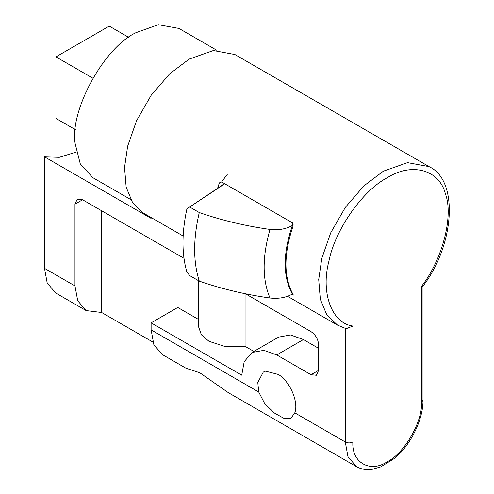 <?xml version="1.0" encoding="UTF-8"?>
<svg xmlns="http://www.w3.org/2000/svg" width="494" height="494" viewBox="0 0 494 494"><rect width="100%" height="100%" fill="white"/><g stroke="black" fill="none" stroke-linecap="round" stroke-linejoin="round"><path stroke-width="0.74" d="M130.651 199.496L92.816 177.655L80.281 163.872L75.162 143.624C69.487 111.249 103.617 47.838 135.887 32.709L158.308 24.7L178.964 28.442L216.798 50.283M245.438 293.782L311.022 331.647C315.641 334.839 318.179 339.236 318.636 344.837L318.636 370.333L316.401 375.261L311.022 374.73L276.757 354.945L263.864 350.345L251.989 352.494L244.19 361.701L241.727 375.168L151.115 322.854L151.115 329.887L153.875 344.732L162.267 354.538L185.997 368.234L199.767 372.748L228.395 392.711L356.433 466.639L347.955 456.629L345.281 441.988L345.281 328.337M294.788 412.836C298.876 402.53 290.33 381.85 278.468 374.489L265.506 371.167L263.296 372.075L257.794 382.467L258.72 392.014L264.827 403.808L274.51 413.083L284.025 418.393L290.935 418.288L294.788 412.836L345.281 441.988C347.825 443.198 350.363 443.198 352.901 441.988C351.37 462.452 370.21 473.332 387.166 461.773C404.117 453.758 422.963 421.116 421.431 402.425L423.006 400.226L423.006 285.915M234.953 54.55L429.119 166.651C459.358 180.532 454.258 245.777 422.932 286.137L421.431 286.489C442.507 259.517 453.832 215.693 445.378 193.809C439.333 169.683 411.805 162.106 387.166 177.778C362.528 190.554 335 229.92 328.948 261.03C320.495 292.67 331.82 323.422 352.901 326.059L346.195 328.708L337.593 325.188L326.904 315.067L320.328 299.296L318.71 279.555L321.81 258.343L330.702 232.859L345.318 207.412L363.85 185.923L383.356 171.183L407.525 162.637L429.064 166.62M128.699 37.346L109.236 26.114L55.939 56.884L55.939 118.43L75.397 129.669M55.939 56.884L92.816 78.175M224.758 183.768L186.905 208.869C181.681 232.964 181.681 254.052 186.899 272.12L189.912 275.72L199.28 281.123C221.293 288.817 244.863 294.449 269.996 298.018C278.604 298.944 286.057 297.629 292.343 294.072L292.72 293.856M186.905 208.869L224.548 183.644M293.3 224.937L292.343 225.486C286.051 229.049 278.604 230.365 269.996 229.438C244.999 225.9 221.429 220.275 199.28 212.544L189.912 207.14M199.28 281.123C193.123 261.82 193.123 238.96 199.28 212.544M220.262 181.971L221.584 181.934L219.25 183.286L220.262 181.971M219.25 183.286L217.588 188.245M291.621 294.473L293.232 295.165L293.109 294.51C283.568 277.159 283.568 254.299 293.109 225.925L292.399 222.819L221.584 181.934M245.073 293.708L245.073 346.325L225.807 346.757L208.987 341.317L201.367 334.778L198.576 326.812L198.576 280.722M151.115 322.854L177.766 307.466L198.576 319.482M86.123 310.578L55.668 292.991L47.189 282.982L44.516 268.341L74.971 285.927L77.731 300.772L86.123 310.578L101.622 312.48L152.868 342.064L101.622 312.48L101.622 210.753M276.757 354.945L303.402 339.557L318.636 348.35M303.402 339.557L290.515 334.957L278.641 337.106L251.989 352.494M245.073 346.325L253.873 351.407M74.971 285.927L74.971 204.158L77.206 199.23L82.584 199.761L183.978 258.3M76.298 152.053L59.268 157.333L44.516 156.851L44.516 268.341M227.259 174.438L222.541 180.656M44.516 156.851L151.115 218.397L151.115 217.527M183.144 236.021L143.427 213.087L132.738 202.966L126.161 187.189L124.544 167.454L127.637 146.243L136.535 120.758L151.152 95.311L169.683 73.822L189.19 59.082L213.371 50.536L234.922 54.531M421.431 402.425L421.431 286.489M352.901 326.059L352.901 441.988M269.996 298.018C262.203 279.66 262.203 256.8 269.996 229.438M292.343 225.486C282.803 253.854 282.803 276.72 292.343 294.072M293.109 294.51L292.399 294.918M311.022 374.73L318.636 370.333M74.971 204.158L82.584 199.761M151.115 329.887L258.72 392.014M356.433 466.639C361.312 469.325 366.604 470.208 372.309 469.3L380.676 466.91L393.965 458.704C408.285 447.885 423.21 421.796 423.006 400.226M337.593 325.188L287.514 296.277"/></g></svg>
